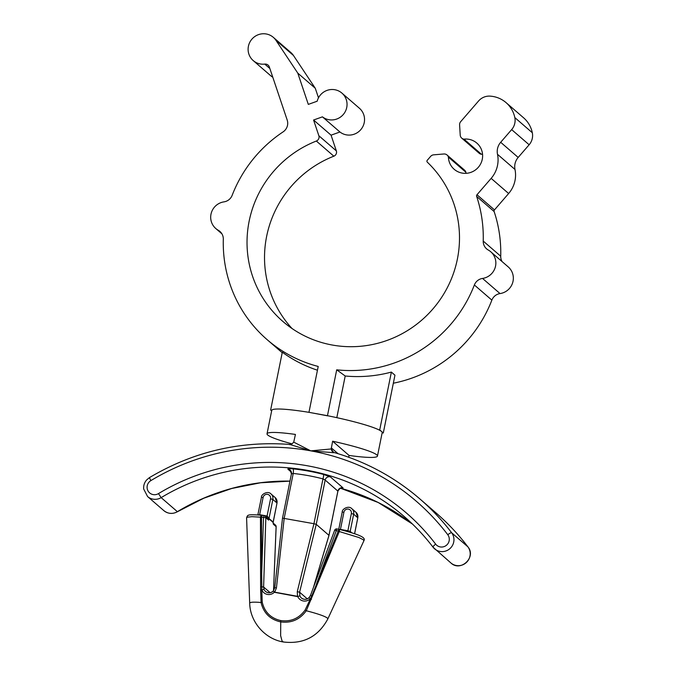 <?xml version="1.0" encoding="UTF-8"?>
<svg xmlns="http://www.w3.org/2000/svg" width="676" height="676" viewBox="0 0 676 676"><rect width="100%" height="100%" fill="white"/><g stroke="black" fill="none" stroke-linecap="round" stroke-linejoin="round"><path stroke-width="1.01" d="M317.45 370.211A131.609 128.803 130.9 0 1 282.306 352.213L270.645 410.019L271.803 410.231A56.328 5.788 11.4 0 1 308.966 412.335L327.454 415.698L336.707 369.823L345.208 376L336.809 417.658M327.454 415.698L327.632 415.74A56.328 5.788 11.4 0 1 378.56 429.691L379.718 429.902L391.37 372.087L394.953 375.188L383.292 433.003L382.16 432.792M391.37 372.087A131.609 128.803 130.9 0 1 345.208 376M271.651 410.89L270.645 410.019M379.718 429.902L383.292 433.003M336.707 369.823A131.609 128.803 -49.1 0 0 474.366 284.985A10.241 10.022 -49.1 0 1 482.546 278.428A15.362 15.033 -49.1 0 0 488.275 250.027A10.241 10.022 -49.1 0 1 483.222 241.07A131.609 128.803 -49.1 0 0 476.648 196.403A1.707 1.665 130.9 0 1 476.986 194.747L491.148 178.371A27.936 27.336 -49.1 0 0 497.502 154.314A13.968 13.672 130.9 0 1 500.679 142.29L511.647 129.615A13.968 13.672 -49.1 0 0 514.825 117.59A27.936 27.336 -49.1 0 0 506.079 102.642A27.936 27.336 -49.1 0 0 490.015 96.127A13.968 13.672 -49.1 0 0 478.566 100.994L460.694 121.655A4.47 4.377 -49.1 0 0 459.595 124.883L460.221 135.107A4.47 4.377 -49.1 0 0 463.99 139.138A17.322 16.951 -49.1 0 1 478.329 167.285A17.322 16.951 -49.1 0 1 448.416 157.136A4.47 4.377 130.9 0 0 443.887 153.984L433.679 154.829A4.47 4.377 130.9 0 0 430.637 156.384L427.274 160.271A1.411 1.377 130.9 0 0 427.35 162.198A107.535 105.245 -49.1 0 1 431.136 310.943A107.535 105.245 -49.1 0 1 282.864 321.438A107.535 105.245 -49.1 0 1 316.343 141.039A4.225 4.141 130.9 0 0 318.852 135.732L313.571 120.015L322.435 116.847A15.362 15.033 -49.1 0 0 343.501 114.252A15.362 15.033 -49.1 0 0 341.929 93.111A15.362 15.033 -49.1 0 0 317.179 101.214L308.307 104.391L297.786 73.126L275.96 40.332A15.362 15.033 -49.1 0 0 251.92 39.132A15.362 15.033 -49.1 0 0 264.738 64.093A4.47 4.377 130.9 0 1 269.344 66.992L287.199 120.058A10.241 10.022 130.9 0 1 283.067 131.904A131.609 128.803 -49.1 0 0 232.164 195.305A10.241 10.022 -49.1 0 1 223.984 201.862A15.362 15.033 -49.1 0 0 218.263 230.262A10.241 10.022 -49.1 0 1 223.308 239.228A131.609 128.803 -49.1 0 0 267.105 339.631A131.609 128.803 -49.1 0 0 318.21 366.451L308.957 412.326L327.606 415.841M297.786 73.126L315.286 88.277L293.46 55.483A15.362 15.033 -49.1 0 0 290.841 52.508L273.341 37.357M253.23 60.587L270.721 75.737A15.362 15.033 -49.1 0 0 272.791 77.241M315.286 88.277L318.497 97.817M313.571 120.015L331.063 135.166L339.935 131.997A15.362 15.033 -49.1 0 0 361.001 129.403A15.362 15.033 -49.1 0 0 359.421 108.261L341.929 93.111M331.063 135.166L336.344 150.883A4.225 4.141 130.9 0 1 333.834 156.19A107.535 105.245 -49.1 0 0 292.04 328.519M447.081 155.024L464.581 170.166A4.47 4.377 130.9 0 1 465.908 172.287A17.322 16.951 -49.1 0 0 465.975 173.335M482.546 154.204A17.322 16.951 -49.1 0 0 481.481 154.289A4.47 4.377 -49.1 0 1 479.2 153.266L461.7 138.115M483.222 241.07L500.722 256.221A131.609 128.803 -49.1 0 0 494.139 211.554A1.707 1.665 130.9 0 1 494.477 209.898L508.639 193.522A27.936 27.336 -49.1 0 0 514.994 169.465A13.968 13.672 130.9 0 1 518.171 157.44L529.139 144.765A13.968 13.672 -49.1 0 0 532.316 132.741A27.936 27.336 -49.1 0 0 523.579 117.793L506.079 102.642M500.722 256.221A10.241 10.022 -49.1 0 0 502.099 261.595M482.546 278.428L500.037 293.578A15.362 15.033 -49.1 0 0 508.225 266.902L490.734 251.759M500.037 293.578A10.241 10.022 -49.1 0 0 491.866 300.136A131.609 128.803 -49.1 0 1 393.331 383.216M331.215 448.957L333.851 452.709L310.783 450.858L331.215 448.957L332.617 441.208A56.328 5.788 11.4 0 1 377.462 456.072A56.328 5.788 11.4 0 1 349.061 455.447L332.617 441.208M292.083 443.87A56.328 5.788 11.4 0 1 267.028 433.806A56.328 5.788 11.4 0 1 295.429 434.431L293.739 442.129L310.783 450.858L289.827 444.47M267.028 433.806L271.752 410.374A56.328 5.788 11.4 0 1 271.803 410.231M348.698 457.23L349.061 455.447M378.56 429.691A56.328 5.788 11.4 0 1 381.501 431.449A56.328 5.788 11.4 0 1 382.185 432.648L377.462 456.072M291.424 472.211L287.883 469.144C287.697 468.645 289.438 468.561 293.105 468.874A4.098 0.693 -84 0 1 293.232 473.462L291.432 473.859L282.5 518.154M293.105 468.874A211.495 206.983 130.9 0 1 323.432 474.408L330.344 476.884L343.07 487.903L341.524 487.895M274.464 592.108L273.341 591.001L274.464 592.108L297.516 596.317L297.271 591.677L313.951 523.706L282.543 518.137M313.605 586.929L328.967 535.358L316.241 524.339L299.595 592.184L299.882 595.843L297.465 596.578L274.304 592.277A7.791 7.622 -49.1 0 1 261.865 589.945L264.046 589.387L263.606 587.013L265.837 517.715L263.488 517.461L261.671 573.78L261.865 589.945M337.882 491.114L325.164 480.061L322.976 478.887A207.397 202.969 -49.1 0 0 293.232 473.462L284.19 518.281L276.442 587.883L274.777 587.664L273.315 590.959M323.432 474.408A4.098 0.76 -75.4 0 1 322.976 478.887L313.943 523.706L316.241 524.339L325.164 480.061A4.098 4.005 130.9 0 1 330.344 476.884M343.07 487.903A4.098 4.005 130.9 0 0 337.89 491.08L328.933 535.451M363.882 540.783L363.367 539.811L358.973 537.547L339.284 531.522L306.27 610.758C299.814 619.63 291.255 623.34 280.582 621.886C270.096 619.486 263.589 613.022 261.037 602.51L262.237 602.282C264.679 612.211 270.856 618.303 280.76 620.576C290.849 621.954 298.953 618.455 305.087 610.09L311.78 595.928L338.237 531.091L334.662 530.237L310.445 595.548M310.301 598.784L309.109 597.584L310.419 595.522L311.78 595.928M246.605 517.892C247.162 516.033 247.737 515.197 248.312 515.382C248.726 514.613 253.306 514.58 262.051 515.289A2.045 1.36 96.1 0 1 262.237 515.332L264.215 515.687A2.045 2.003 130.9 0 1 265.153 516.143A2.045 2.045 0 0 0 264.181 515.67L263.488 517.461L261.502 517.106L261.671 573.78M280.76 620.576L280.633 635.651L282.061 640.983L283.32 641.98C303.363 644.372 318.176 636.724 327.775 619.047A40.966 4.208 11.4 0 1 327.775 619.047A40.966 4.208 11.4 0 0 306.27 610.758M261.08 602.51L260.623 590.038L261.832 589.945M297.465 596.578L299.882 595.843A5.738 5.619 -49.1 0 0 309.126 597.626M297.271 591.677L299.595 592.184L307.276 598.843M261.037 602.51A40.966 4.208 -168.6 0 0 249.697 603.254L249.697 603.254C250.069 621.861 264.848 638.972 283.32 641.989M260.623 590.038L260.48 517.157L251.903 516.684L247.264 517.182L246.588 517.875L249.697 603.254M273.188 523.342A2.045 2.003 130.9 0 1 273.366 524.238L273.104 522.404L268.972 518.83L268.6 520.106L265.837 517.715A2.045 2.003 130.9 0 0 265.153 516.143L267.78 518.416M273.239 591.103A5.738 5.619 130.9 0 1 265.533 591.449C268.195 593.334 270.772 593.198 273.256 591.027L273.341 591.001M363.857 540.775C365.775 537.961 362.226 535.231 339.056 529.325A2.045 0.744 -76.3 0 1 339.284 531.522L338.237 531.091L338.938 529.3A2.045 2.045 0 0 1 339.056 529.325A2.045 0.744 -76.3 0 0 338.972 529.316L336.986 528.953M311.492 599.316L310.318 598.784M306.228 610.732L305.087 610.09M261.502 517.106L260.48 517.157A2.045 1.36 96.1 0 1 262.035 515.289A2.045 2.045 0 0 1 262.204 515.315L261.527 516.996M276.442 587.883L274.574 592.404M297.685 596.342L297.77 596.553A7.791 7.622 130.9 0 0 310.233 598.759L310.368 598.666M266.826 517.588L267.231 516.058L269.006 518.5A2.045 1.994 -41 0 0 268.964 518.822L268.397 519.151A2.045 2.003 130.9 0 1 268.6 520.106M261.451 497.359L261.426 497.316C260.944 494.494 267.755 490.362 271.008 493.945A5.89 5.763 130.9 0 1 272.85 499.437L269.006 518.5L273.146 522.075A2.045 2.011 -59.6 0 0 273.112 522.413L273.155 523.275M339.673 529.477L340.298 529.376A2.045 0.515 -80.1 0 1 340.248 529.621M268.642 518.044A2.045 1.2 -30.3 0 0 268.397 519.151L267.89 518.517M289.438 444.614L291.998 443.912L293.739 442.129M322.435 116.847L339.935 131.997M448.416 157.136L465.908 172.287M463.99 139.138L481.481 154.289M433.003 547.129A211.495 206.983 -49.1 0 0 404.459 516.734A211.495 206.983 -49.1 0 0 161.15 497.629L177.374 511.673A211.495 206.983 130.9 0 1 289.97 481.109M334.172 452.548A235.045 230.034 130.9 0 1 419.88 498.93A235.045 230.034 130.9 0 1 451.652 532.773A11.779 11.526 130.9 0 1 434.643 548.878A11.779 11.526 130.9 0 1 433.046 547.188A4.098 0.828 -37.3 0 1 433.029 547.163A4.098 0.828 -37.3 0 1 435.648 544.129A7.681 7.521 -49.1 0 0 446.27 545.414A7.681 7.521 -49.1 0 0 447.782 534.724A230.947 226.029 -49.1 0 0 310.783 450.858A230.947 226.029 -49.1 0 0 150.866 480.611L149.388 477.653C192.981 451.796 239.76 440.727 289.725 444.428M150.866 480.611A7.681 7.521 -49.1 0 0 148.112 491.072A7.681 7.521 -49.1 0 0 158.48 493.607A215.585 210.988 130.9 0 1 435.648 544.129M158.48 493.607L161.15 497.629A11.779 11.526 130.9 0 1 147.596 496.564L163.82 510.608A11.779 11.526 -49.1 0 0 177.374 511.673L177.458 511.715C172.625 514.284 168.079 513.921 163.82 510.608M404.459 516.734C415.03 525.886 424.545 536.034 433.029 547.163L450.867 562.931A11.779 11.526 -49.1 0 0 467.877 546.816A235.045 230.034 -49.1 0 0 436.105 512.974C447.867 523.165 458.463 534.454 467.902 546.842A4.098 0.828 142.7 0 0 467.877 546.816L451.652 532.773A4.098 0.828 142.7 0 0 447.782 534.724M340.358 488.165A211.495 206.983 130.9 0 1 412.385 523.976L378.188 502.488L340.332 488.173M331.274 447.858L338.042 453.68M261.773 589.81L262.237 602.282M338.938 529.3L336.952 528.936L316.554 583.777M265.533 591.449A5.738 5.619 130.9 0 1 264.046 589.387M270.155 592.683L263.606 587.013L261.511 586.768M273.526 590.706L276.121 526.629L273.366 524.238M342.259 512.087L342.233 512.045C341.752 509.222 348.562 505.09 351.816 508.673A5.89 5.763 130.9 0 1 353.658 514.166L350.185 531.395L351.816 532.806M354.579 533.694L357.798 517.748A5.89 5.763 -49.1 0 0 355.948 512.256L351.816 508.673M351.359 513.532A3.845 3.76 -49.1 0 0 348.394 509.104A3.845 3.76 -49.1 0 0 343.923 512.171L340.45 529.401L347.886 530.753L351.359 513.532L353.658 514.166L357.781 517.816M270.552 498.803A3.845 3.76 -49.1 0 0 267.586 494.376A3.845 3.76 -49.1 0 0 263.116 497.443L259.643 514.673L267.079 516.025L270.552 498.803L272.85 499.437L276.983 503.02A5.89 5.763 -49.1 0 0 275.14 497.528L271.008 493.945M273.104 522.404A2.045 2.003 -49.1 0 1 273.146 522.075L277.008 503.062L273.138 522.514M257.978 514.588L259.559 515.044M257.843 514.909L261.426 497.316L263.116 497.443M266.665 517.444L267.231 516.058M338.76 529.266L342.233 512.045L343.923 512.171M347.684 531.581L347.886 530.753L350.185 531.395A2.045 2.003 -49.1 0 0 350.21 532.316M273.163 523.072L275.445 525.049A2.045 2.003 130.9 0 1 276.121 526.629M287.883 469.144A4.098 4.005 130.9 0 1 290.173 470.09L291.432 473.859M290.207 470.124A4.098 4.005 130.9 0 1 291.474 473.8M334.054 452.514A4.098 4.005 130.9 0 1 332.676 451.737L334.113 452.514M332.643 451.712A4.098 4.005 130.9 0 1 331.392 447.918M474.366 284.985L491.866 300.136M218.263 230.262L221.272 232.874M264.738 64.093L269.868 68.529M275.96 40.332L293.46 55.483M318.852 135.732L336.344 150.883M316.343 141.039L333.834 156.19M514.825 117.59L532.316 132.741M511.647 129.615L529.139 144.765M500.679 142.29L518.171 157.44M497.502 154.314L514.994 169.465M491.148 178.371L508.639 193.522M476.986 194.747L494.477 209.898M476.648 196.403L494.139 211.554M436.105 512.974L419.88 498.93C394.725 477.256 366.139 461.784 334.121 452.523M289.962 481.143L260.632 482.765L231.733 488.486L203.822 498.204L177.458 511.715M341.245 487.802L341.811 487.895C341.304 487.142 340.003 488.216 337.915 491.106L328.984 535.409M363.874 540.8L327.775 619.039M301.403 597.99C303.93 599.874 306.49 599.739 309.109 597.584M282.5 518.179L274.777 587.664M313.799 586.405L328.975 535.434M275.445 525.049A2.045 2.045 0 0 1 276.146 526.68L273.552 590.672M277.008 503.062L275.14 497.528M354.613 533.702L357.815 517.791L355.948 512.256M273.138 523.241L273.138 522.404M264.181 515.67L262.204 515.315M336.952 528.936A2.045 2.045 0 0 0 334.662 530.237M467.902 546.842C476.698 557.134 460.559 572.361 450.867 562.931M149.388 477.653L146.582 480.002C144.368 482.613 143.396 485.613 143.684 489.002L147.596 496.564M267.105 339.631L282.205 352.703M215.796 228.539L221.931 233.845"/></g></svg>
